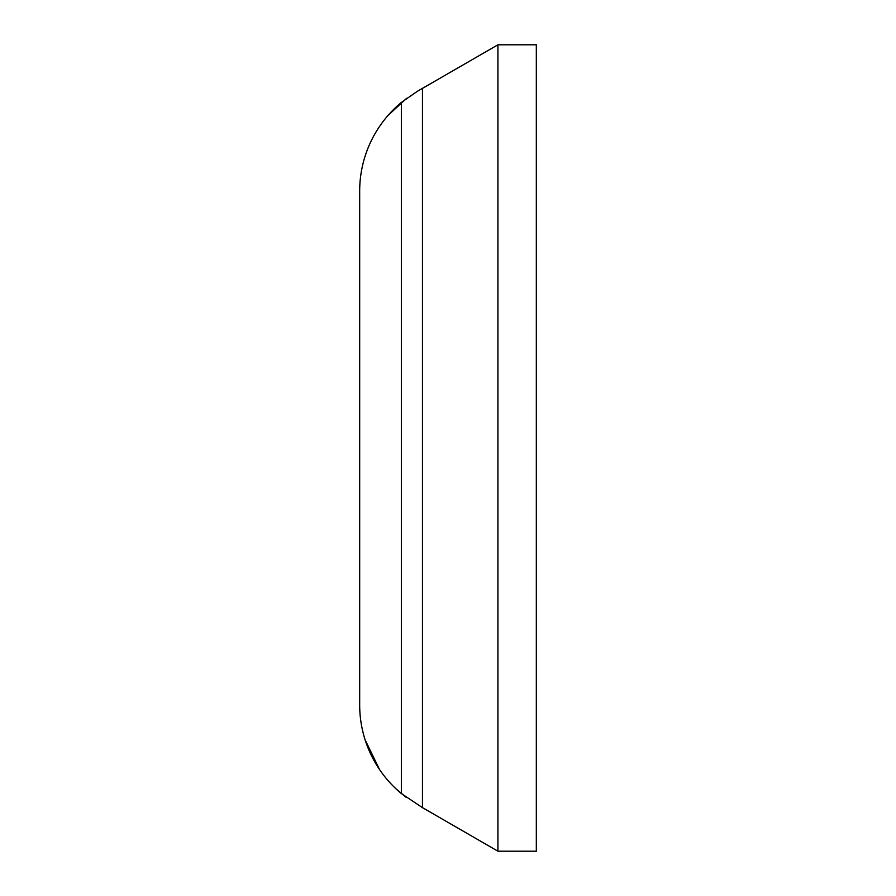 <?xml version="1.0" encoding="UTF-8"?>
<svg xmlns="http://www.w3.org/2000/svg" width="896" height="896" viewBox="0 0 896 896"><rect width="100%" height="100%" fill="white"/><g stroke="black" fill="none" stroke-linecap="round" stroke-linejoin="round"><path stroke-width="1.34" d="M497.918 44.8L536.323 44.8L536.323 851.2L497.918 851.2L497.918 44.8L417.278 91.358L401.352 102.446L401.352 793.554L422.464 807.632L422.464 88.368M497.918 851.2L422.464 807.632M359.677 704.872L359.677 191.128L359.677 704.872A115.203 115.203 0 0 0 401.352 793.554M406.224 797.384L395.786 788.626M379.534 769.541L365.12 739.861M359.677 191.128A115.203 115.203 0 0 1 401.352 102.446M421.747 88.771L417.278 91.358M406.627 98.314L388.136 115.315"/></g></svg>
